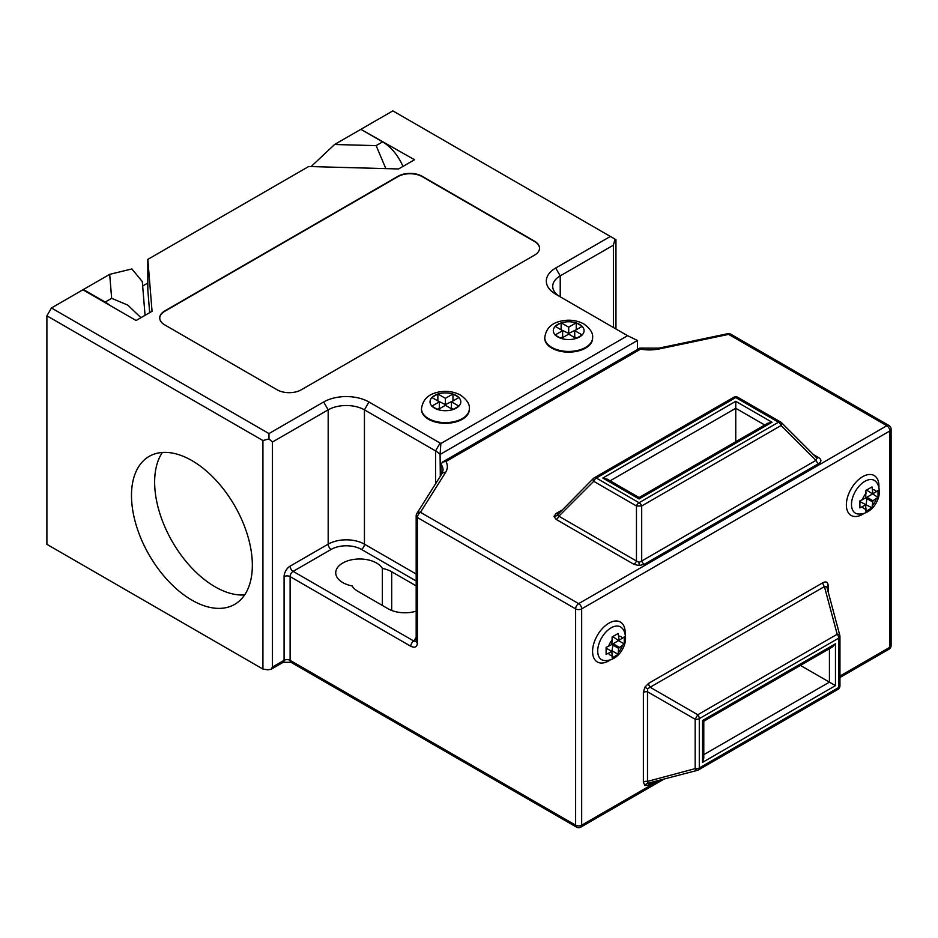 <?xml version="1.0" encoding="UTF-8"?>
<svg xmlns="http://www.w3.org/2000/svg" width="938" height="938" viewBox="0 0 938 938"><rect width="100%" height="100%" fill="white"/><g stroke="black" fill="none" stroke-linecap="round" stroke-linejoin="round"><path stroke-width="1.41" d="M781.108 422.463A4.268 1.911 135 0 1 781.518 422.698L816.939 458.119L815.99 460.37A4.268 2.462 -120 0 0 818.616 463.63L644.312 564.266A4.268 2.462 60 0 1 641.698 561.006L639.071 562.401L636.456 561.006A4.268 2.462 120 0 1 633.842 564.266L556.222 519.441A4.268 2.462 120 0 0 558.837 516.193L557.219 515.138A4.268 3.494 180 0 1 553.912 516.428L556.222 513.403A4.268 2.462 -120 0 0 558.11 513.731M557.219 515.138L593.32 478.521A4.268 1.911 -135 0 0 593.731 481.3L558.837 516.193L636.456 561.006L636.456 505.981L593.731 481.3A4.268 2.462 -60 0 1 596.345 478.052L639.071 502.721L778.493 422.229L735.755 397.56L596.345 478.052A4.268 2.462 -120 0 0 594.211 477.841A4.268 4.268 0 0 0 593.32 478.521M647.607 688.809L650.116 687.237L697.778 714.756L695.164 719.282L647.501 691.775L647.501 781.401A4.268 2.462 0 0 0 643.374 782.034L644.84 785.552A4.268 3.494 120 0 1 647.607 783.324L697.368 770.368A4.268 4.268 0 0 0 698.4 769.946L837.822 689.453A4.268 2.462 -120 0 0 838.701 687.495L838.701 638.157L699.291 718.649L699.291 767.988L838.701 687.495A4.268 2.462 180 0 0 839.956 685.76L839.956 636.41A4.268 2.462 180 0 1 838.701 638.157A4.268 2.462 60 0 0 837.188 634.264L824.42 586.602L650.116 687.237A4.268 2.462 60 0 1 648.615 683.345L644.84 687.214L647.607 688.809L647.501 691.775A4.268 2.462 0 0 0 643.374 692.408L643.374 782.034M698.4 769.946A4.268 2.462 60 0 0 699.291 767.988A4.268 2.462 180 0 1 695.164 768.632L647.501 781.401L647.607 783.324M606.112 647.408L606.112 654.384L611.893 651.441L612.151 657.866L618.189 654.384L618.529 648.299L624.239 643.914L624.239 636.937L619.139 640.279L618.189 633.455L612.151 636.937L611.893 644.465L606.112 647.408M859.9 500.88L859.9 507.857L865.68 504.914L865.938 511.351L871.988 507.857L872.926 500.728L878.027 497.386L878.027 490.41L872.926 493.751L871.988 486.928L865.938 490.41L865.68 497.937L859.9 500.88M191.927 460.605A85.452 49.339 -120 0 0 149.201 456.372A85.452 49.339 -120 0 0 136.092 524.858A85.452 49.339 -120 0 0 191.927 600.156A85.452 49.339 -120 0 0 234.652 604.389A85.452 49.339 -120 0 0 247.749 535.915A85.452 49.339 -120 0 0 191.927 460.605M162.368 452.456A85.452 49.339 -120 0 0 215.072 586.801A85.452 49.339 -120 0 0 244.63 594.938M582.275 326.295L576.237 322.801L568.686 327.163L561.123 322.801L555.085 326.295L562.636 330.657L555.085 335.018L561.123 338.501L568.686 334.139L576.108 338.43L582.193 334.96L574.724 330.657L582.275 326.295M459.01 397.466L452.96 393.972L445.409 398.333L437.858 393.972L431.82 397.466L439.371 401.827L431.82 406.189L437.858 409.671L445.409 405.31L452.878 409.625L458.881 406.107L451.459 401.827L459.01 397.466M421.49 409.144A23.931 13.812 0 0 0 421.49 409.496A23.931 13.812 0 0 0 428.49 419.263A23.931 13.812 0 0 0 454.567 422.264A23.931 13.812 0 0 0 469.34 409.496A23.931 13.812 0 0 0 469.328 409.144M544.767 337.985A23.931 13.812 0 0 0 544.755 338.325A23.931 13.812 0 0 0 551.767 348.092A23.931 13.812 0 0 0 577.843 351.093A23.931 13.812 0 0 0 592.605 338.325A23.931 13.812 0 0 0 592.605 337.985M416.179 585.898L391.697 571.758A23.931 13.812 0 0 0 382.364 568.428A23.931 13.812 0 0 0 376.584 563.034A23.931 13.812 0 0 0 350.507 560.045A23.931 13.812 0 0 0 335.734 572.801A23.931 13.812 0 0 0 342.745 582.568A23.931 13.812 0 0 0 352.078 585.91A23.931 13.812 0 0 0 357.859 591.292L388.062 608.739A23.931 13.812 0 0 0 416.179 611.177M111.645 298.331L109.687 274.342L83.4 289.514L105.162 302.071L111.645 298.331L127.767 305.096L140.958 317.689M109.687 274.342L131.895 268.948L142.306 281.576L145.05 315.332M147.829 283.03L142.658 286.008M311.076 166.589L334.585 144.499L376.138 145.625L382.622 141.884A34.178 19.733 60 0 1 402.953 166.436M382.622 141.884L360.872 129.327L334.585 144.499M361.353 129.608L414.526 159.741L398.568 168.957L308.672 166.518L147.829 259.38L152.05 311.287L136.092 320.503L82.919 289.795L51.438 307.981L268.972 433.567L323.657 401.992A32.044 18.502 180 0 1 368.974 401.992L440.086 443.053A32.044 18.502 180 0 1 440.872 443.522L627.616 335.698A32.044 18.502 180 0 1 626.807 335.253L555.695 294.192A32.044 18.502 180 0 1 555.695 268.034L610.38 236.458L392.846 110.872L361.353 129.045M46.9 315.825L46.9 544.333L262.921 669.064L262.921 440.543L46.9 315.825L51.438 307.981M301.297 389.786L534.543 255.124A17.095 9.872 0 0 0 539.549 248.148A17.095 9.872 0 0 0 534.543 241.172L422.147 176.274A17.095 9.872 0 0 0 397.982 176.274L164.736 310.947A17.095 9.872 0 0 0 159.73 317.923A17.095 9.872 0 0 0 164.736 324.9L277.12 389.786A17.095 9.872 0 0 0 301.297 389.786M613.393 327.514L613.393 245.181L615.011 239.143L615.949 239.682L615.949 328.992M440.297 476.293L440.086 454.438A25.643 14.797 0 0 0 435.56 450.908L364.436 409.847A25.643 14.797 0 0 0 328.183 409.847L272.454 442.021L272.454 667.047L271.059 669.298L267.693 669.802L262.921 669.064M613.393 245.181L560.221 275.878A25.643 14.797 0 0 0 552.716 286.348A25.643 14.797 0 0 0 560.174 296.783M637.465 349.499L637.465 340.482L440.086 454.438L440.872 443.522M441.048 475.097L441.048 464.345L442.525 462.047L445.996 461.496A29.91 17.271 180 0 1 445.538 472.506L420.447 512.3L578.652 603.638L886.832 425.723L728.627 334.385L659.695 348.866A29.91 17.271 180 0 1 640.607 349.135L445.996 461.496M735.755 441.716L735.755 408.276L610.122 480.819M800.466 665.417L835.465 685.631L702.527 762.383L703.781 758.174L703.781 721.24L832.44 646.95L835.465 643.761L835.465 685.631M382.364 605.444L382.364 568.428M539.549 248.324A17.095 9.872 0 0 0 534.543 241.512L422.147 176.625A17.095 9.872 0 0 0 397.982 176.625L164.736 311.287A17.095 9.872 0 0 0 159.73 318.099M262.921 440.543L268.972 438.925L272.454 442.021M268.972 433.567L268.972 438.925M627.616 335.698L637.465 340.482M610.38 236.458L615.011 239.143M562.636 330.657L562.636 336.93L560.525 338.149M576.835 329.437L568.686 333.447L560.525 329.437M561.123 329.086L561.123 322.801M568.686 333.447L568.686 327.163M576.237 329.086L576.237 322.801M576.718 338.079L574.724 336.93L574.724 330.657M453.57 400.596L445.409 404.618L445.409 398.333M452.96 400.256L452.96 393.972M453.476 409.273L451.459 408.1L451.459 401.827M439.371 401.827L439.371 408.1L437.26 409.32M445.409 404.618L437.26 400.596M437.858 400.256L437.858 393.972M109.969 305.413A34.178 19.733 -120 0 0 105.162 302.071M149.67 312.659L147.829 290.077L147.829 259.38M385.835 168.617L376.138 145.625M859.958 501.607L871.988 507.857M866.888 490.257L878.027 497.386M866.278 504.562L866.888 497.234L872.328 494.103M866.888 497.234L872.926 500.728M866.278 498.289L872.328 501.771M606.171 648.135L611.893 651.441L613.1 643.761L618.529 640.619L624.239 643.914M613.1 643.761L619.139 647.255M612.491 644.816L618.529 648.299M612.491 651.089L618.189 654.384M613.1 636.785L618.529 640.619M826.917 587.2A4.268 2.462 0 0 1 828.148 585.734C827.914 582.099 826.167 581.091 822.907 582.709A4.268 2.462 -120 0 0 824.42 586.602L826.835 586.907L839.803 635.307A4.268 1.911 165 0 0 837.188 634.264L697.778 714.756A4.268 2.462 -120 0 1 699.291 718.649A4.268 2.462 180 0 1 695.164 719.282L695.164 768.632A4.268 1.911 75 0 0 697.368 770.368M839.803 635.776A4.268 1.911 165 0 0 839.803 635.307A4.268 4.268 0 0 1 839.956 636.41A4.268 2.462 180 0 0 839.803 635.776M653.845 782.034L648.615 785.059A4.268 2.462 60 0 1 649.272 783.265M780.627 422.018A4.268 4.268 0 0 1 781.518 422.698A4.268 1.911 135 0 1 781.108 425.489L641.698 505.981L636.456 505.981A4.268 2.462 -60 0 1 639.071 502.721A4.268 2.462 -120 0 1 641.698 505.981L641.698 561.006L815.99 460.37L781.108 425.489A4.268 2.462 60 0 0 778.493 422.229A4.268 2.462 -60 0 1 780.627 422.018L737.901 397.349A4.268 4.268 0 0 0 733.622 397.349A4.268 2.462 60 0 1 735.755 397.56A4.268 2.462 -60 0 1 737.901 397.349M816.728 457.908A4.268 2.462 120 0 0 818.616 457.58L813.375 454.567M602.817 478.052L607.097 479.072L639.083 497.539L767.741 423.249L772.021 422.229L639.083 498.981C639.083 497.105 639.083 497.105 639.083 498.981C639.083 497.105 639.083 497.105 639.083 498.981L602.817 478.052L735.755 401.3L735.755 408.276L764.728 424.996M702.527 762.383L702.527 720.513C704.157 721.463 704.157 721.463 702.527 720.513L835.465 643.761M417.422 643.128A4.268 2.462 0 0 1 416.179 641.393L413.775 641.029A4.268 2.462 120 0 0 410.762 646.259L290.112 576.612L290.112 660.34L575.627 825.182L575.627 608.879L417.422 517.542L417.422 643.128C417 647.091 414.784 648.135 410.762 646.259M416.179 515.794A4.268 4.268 0 0 1 416.835 513.52L416.835 513.52A4.268 3.283 32.2 0 1 420.447 512.3A4.268 2.462 120 0 0 417.422 517.542A4.268 2.462 0 0 1 416.179 515.794L416.179 641.393M442.525 462.047L639.81 348.15L640.607 349.135M639.927 348.127L658.816 348.174L727.747 333.694A4.268 1.196 78.1 0 1 728.627 334.385A4.268 2.462 -60 0 1 730.761 334.174L888.966 425.512A4.268 2.462 -60 0 0 886.832 425.723A4.268 2.462 60 0 1 889.845 430.952L581.677 608.879L581.677 825.182L658.605 780.756M851.493 504.492A18.912 10.928 120 0 0 857.449 513.907C870.405 515.501 879.598 501.443 879.363 491.477C879.058 486.881 877.945 483.645 875.998 481.78A18.912 10.928 120 0 0 860.99 484.231A18.912 10.928 120 0 0 851.493 504.492M863.863 513.555A23.04 13.296 -60 0 1 846.369 504.902A23.04 13.296 -60 0 1 862.655 476.68A23.04 13.296 -60 0 1 878.941 486.095A23.04 13.296 -60 0 1 878.906 487.514M597.705 651.019A18.912 10.928 120 0 0 603.662 660.434C616.618 662.029 625.81 647.97 625.564 638.004C625.271 633.408 624.145 630.172 622.211 628.296A18.912 10.928 120 0 0 607.203 630.758A18.912 10.928 120 0 0 597.705 651.019M610.075 660.082A23.04 13.296 -60 0 1 592.582 651.429A23.04 13.296 -60 0 1 608.868 623.207A23.04 13.296 -60 0 1 625.154 632.611A23.04 13.296 -60 0 1 625.107 634.041M633.842 564.266L639.071 565.591L639.071 562.401M612.491 639.61A10.681 6.167 120 0 0 608.586 646.364M622.433 638.368A10.681 6.167 120 0 0 618.529 636.116M866.278 493.083A10.681 6.167 120 0 0 862.385 499.837M876.221 491.852A10.681 6.167 120 0 0 872.328 489.589M544.755 337.633C546.584 324.759 556.164 322.133 562.12 320.831C570.046 319.401 577.292 320.444 583.835 323.95C590.236 328.581 593.168 333.142 592.605 337.633A23.931 13.812 180 0 1 577.843 350.39A23.931 13.812 180 0 1 551.767 347.4A23.931 13.812 180 0 1 544.755 337.633L544.755 338.325M581.806 326.014A15.383 8.876 0 0 0 579.555 324.372A15.383 8.876 0 0 0 576.706 323.082M582.158 334.936A15.383 8.876 0 0 0 582.158 326.365M561.252 338.43A15.383 8.876 0 0 0 576.108 338.43A15.383 8.876 0 0 0 582.052 335.042M555.566 335.288A15.383 8.876 0 0 0 557.805 336.93A15.383 8.876 0 0 0 560.654 338.231M421.49 408.804C423.319 395.93 432.899 393.303 438.843 392.002C446.781 390.571 454.015 391.615 460.558 395.121C466.972 399.752 469.891 404.313 469.34 408.804A23.931 13.812 180 0 1 454.567 421.561A23.931 13.812 180 0 1 428.49 418.571A23.931 13.812 180 0 1 421.49 408.804L421.49 409.496M458.53 397.184A15.383 8.876 0 0 0 456.29 395.543A15.383 8.876 0 0 0 453.441 394.253M453.007 409.543A15.383 8.876 0 0 0 458.881 406.107A15.383 8.876 0 0 0 458.881 397.536M437.987 409.601A15.383 8.876 0 0 0 452.843 409.601M432.289 406.459A15.383 8.876 0 0 0 434.54 408.1A15.383 8.876 0 0 0 437.378 409.402M839.956 676.064L889.845 647.255L889.845 430.952A4.268 2.462 0 0 0 891.1 429.205L891.1 645.508A4.268 2.462 0 0 1 889.845 647.255A4.268 2.462 60 0 1 888.966 649.213L839.956 677.506M828.148 585.734L828.148 591.772M644.84 785.552L648.615 785.059M644.84 687.214L643.374 692.408M648.615 683.345L822.907 582.709M553.912 516.428L556.222 519.441M556.222 513.403L561.452 510.378M818.616 463.63C821.641 461.613 821.641 459.597 818.616 457.58M639.071 565.591L644.312 564.266M618.529 652.109A10.681 6.167 120 0 0 622.433 645.344M608.586 653.34A10.681 6.167 120 0 0 612.491 655.592M862.385 506.813A10.681 6.167 120 0 0 866.278 509.076M431.937 397.536A15.383 8.876 0 0 0 431.937 406.107M437.378 394.253A15.383 8.876 0 0 0 432.289 397.184M555.214 326.365A15.383 8.876 0 0 0 555.214 334.936M560.654 323.082A15.383 8.876 0 0 0 555.566 326.014M576.108 322.871A15.383 8.876 0 0 0 561.252 322.871M272.454 667.047L284.073 660.34L284.073 576.612A8.548 4.936 120 0 1 290.112 566.142L328.183 544.157L328.183 409.847L323.657 401.992M560.221 296.818L560.221 275.878L555.695 268.034M416.179 581.009L361.423 549.398A21.363 12.335 0 0 0 331.208 549.398A4.268 2.462 60 0 1 328.183 544.157A25.643 14.797 180 0 1 364.436 544.157L364.436 409.847L368.974 401.992M361.423 549.398A4.268 2.462 -60 0 0 364.436 544.157L416.179 574.033M435.56 483.809L435.56 450.908L440.086 443.053M416.835 513.52L441.915 473.725L443.064 470.09A25.643 14.797 0 0 0 441.048 464.345M331.208 549.398L293.137 571.371L413.775 641.029L416.179 637.23M703.781 754.68L829.427 682.137L829.427 648.697M391.697 610.462L391.697 571.758M452.843 394.042A15.383 8.876 0 0 0 437.987 394.042M872.328 505.582A10.681 6.167 120 0 0 876.221 498.828M735.755 401.3L772.021 422.229M284.073 576.612A4.268 2.462 0 0 1 290.112 576.612A4.268 2.462 120 0 1 293.137 571.371A4.268 2.462 60 0 1 290.112 566.142M283.194 662.298L291.003 662.298A4.268 2.462 120 0 1 290.112 660.34A4.268 2.462 0 0 0 284.073 660.34A4.268 2.462 60 0 1 283.194 662.298L271.059 669.298M576.518 827.128A4.268 4.268 0 0 0 580.786 827.128A4.268 2.462 60 0 0 581.677 825.182A4.268 2.462 0 0 1 575.627 825.182A4.268 2.462 120 0 0 576.518 827.128L291.003 662.298M575.627 608.879A4.268 2.462 0 0 0 581.677 608.879A4.268 2.462 60 0 0 578.652 603.638A4.268 2.462 120 0 0 575.627 608.879M441.915 473.725A4.268 3.283 32.2 0 1 445.538 472.506M658.816 348.174A4.268 1.196 78.1 0 1 659.695 348.866M469.34 408.804L469.34 409.496M592.605 337.633L592.605 338.325M837.822 689.453A4.268 4.268 0 0 0 839.956 685.76M733.622 397.349L594.211 477.841M663.283 779.513L580.786 827.128M888.966 649.213A4.268 4.268 0 0 0 891.1 645.508M891.1 429.205A4.268 4.268 0 0 0 888.966 425.512M730.761 334.174A4.268 4.268 0 0 0 727.747 333.694"/></g></svg>
